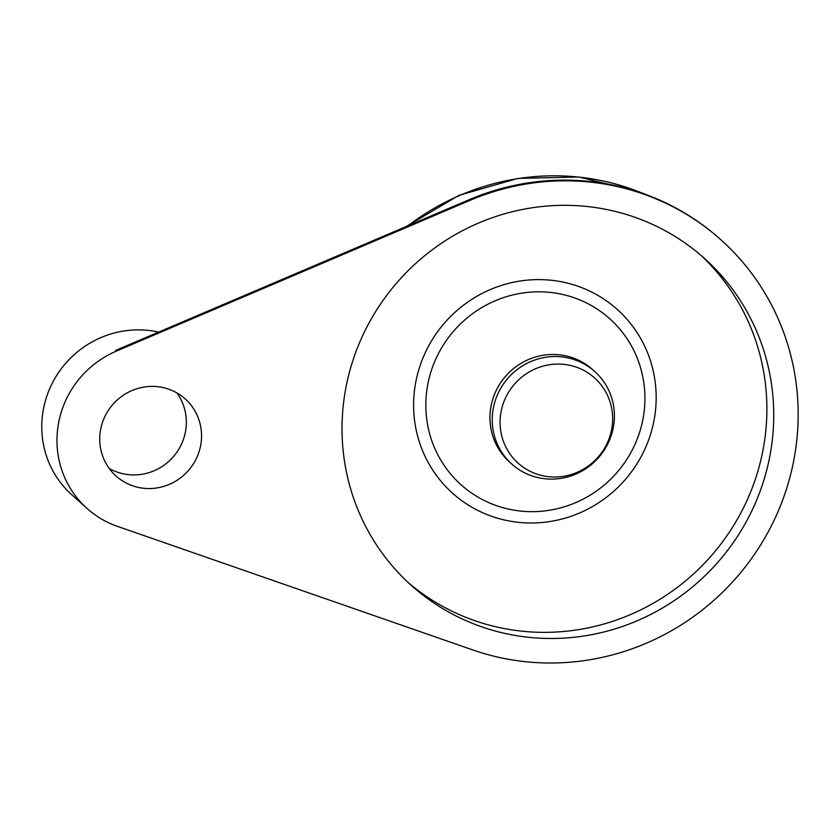 <?xml version="1.0" encoding="UTF-8"?>
<svg xmlns="http://www.w3.org/2000/svg" width="840" height="840" viewBox="0 0 840 840"><rect width="100%" height="100%" fill="white"/><g stroke="black" fill="none" stroke-linecap="round" stroke-linejoin="round"><path stroke-width="1.26" d="M116.298 351.141A95.288 92.348 131.9 0 0 87.024 508.421A95.288 92.348 131.9 0 0 117.516 526.386L472.952 649.992A244.429 236.901 -48.1 0 0 762.248 542.283A244.429 236.901 -48.1 0 0 721.035 239.904L720.279 239.222A244.429 236.901 -48.1 0 0 649.562 195.909A244.429 236.901 -48.1 0 0 469.046 199.763L115.532 350.459L116.298 351.141L469.812 200.434A244.429 236.901 -48.1 0 1 721.035 239.904M158.592 332.105A95.288 92.348 131.9 0 0 134.778 329.931A95.288 92.348 131.9 0 0 48.09 392.627A95.288 92.348 131.9 0 0 71.831 494.802L87.024 508.421M150.276 386.431A51.786 50.19 131.9 0 0 103.163 420.504A51.786 50.19 131.9 0 0 116.056 476.028A51.786 50.19 131.9 0 0 188.003 470.978A51.786 50.19 131.9 0 0 185.199 398.916A51.786 50.19 131.9 0 0 150.276 386.431M559.388 638.337A219.576 212.814 -48.1 0 1 411.317 585.407A219.576 212.814 -48.1 0 1 399.42 279.856A219.576 212.814 -48.1 0 1 704.445 258.405A219.576 212.814 -48.1 0 1 759.15 493.857A219.576 212.814 -48.1 0 1 559.388 638.337M109.189 468.416A51.786 50.19 131.9 0 0 172.809 457.349A51.786 50.19 131.9 0 0 176.873 392.91M700.99 255.381A219.576 212.814 -48.1 0 1 751.453 489.919A219.576 212.814 -48.1 0 1 552.552 632.205A219.576 212.814 -48.1 0 1 407.935 582.299M535.742 522.91A123.375 119.574 -48.1 0 1 429.429 344.505A123.375 119.574 -48.1 0 1 639.492 336.483A123.375 119.574 -48.1 0 1 535.742 522.91M536.141 511.581A111.447 108.014 -48.1 0 1 440.118 350.438A111.447 108.014 -48.1 0 1 629.864 343.182A111.447 108.014 -48.1 0 1 536.141 511.581M511.844 464.1L509.565 462.053A62.139 60.228 -48.1 0 1 506.195 375.575A62.139 60.228 -48.1 0 1 592.525 369.506L594.804 371.553A62.139 60.228 -48.1 0 1 610.281 438.186A62.139 60.228 -48.1 0 1 553.749 479.073A62.139 60.228 -48.1 0 1 511.844 464.1A62.139 60.228 -48.1 0 1 508.473 377.622A62.139 60.228 -48.1 0 1 594.804 371.553M556.752 476.983A57.257 55.493 -48.1 0 1 507.423 394.191A57.257 55.493 -48.1 0 1 604.905 390.464A57.257 55.493 -48.1 0 1 556.752 476.983M407.925 225.813A239.589 232.208 -48.1 0 1 637.591 191.268L649.562 195.909M469.046 199.763L469.812 200.434M637.591 191.268L578.707 177.009L517.829 178.416L458.987 195.332L406.046 226.611"/></g></svg>

